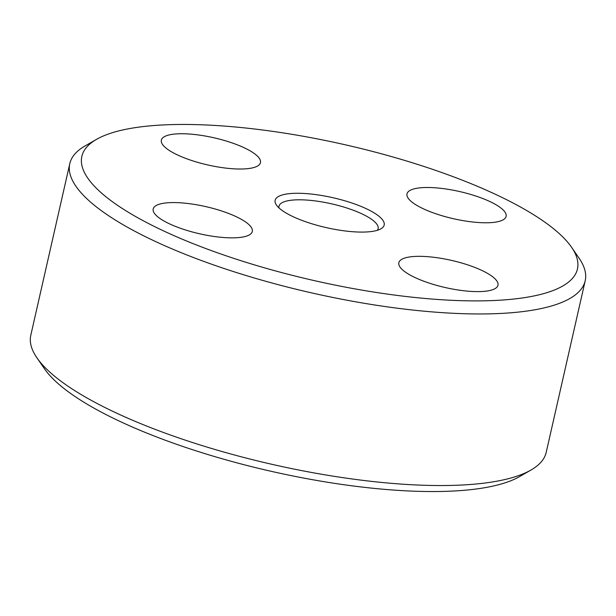 <?xml version="1.0" encoding="UTF-8"?>
<svg xmlns="http://www.w3.org/2000/svg" width="616" height="616" viewBox="0 0 616 616"><rect width="100%" height="100%" fill="white"/><g stroke="black" fill="none" stroke-linecap="round" stroke-linejoin="round"><path stroke-width="0.92" d="M377.369 230.299A50.82 13.929 12.8 0 0 378.132 228.705A50.82 13.929 12.8 0 0 364.834 215.292A50.82 13.929 12.8 0 0 311.781 200.508A50.82 13.929 12.8 0 0 279.017 206.183A50.82 13.929 12.8 0 0 279.017 207.954M369.538 210.31A55.902 15.323 12.8 0 0 303.973 193.463A55.902 15.323 12.8 0 0 276.438 205.066A55.902 15.323 12.8 0 0 289.774 215.046A55.902 15.323 12.8 0 0 380.942 228.805A55.902 15.323 12.8 0 0 369.538 210.31M96.535 139.355L85.047 145.954A264.279 72.442 12.8 0 0 69.785 163.663A264.279 72.442 12.8 0 0 138.954 233.41A264.279 72.442 12.8 0 0 414.822 310.264A264.279 72.442 12.8 0 0 585.2 280.757A264.279 72.442 12.8 0 0 579.086 258.196L571.571 247.278A254.115 69.654 12.8 0 0 510.941 201.909A254.115 69.654 12.8 0 0 96.535 139.355A254.115 69.654 12.8 0 0 148.371 223.446A254.115 69.654 12.8 0 0 446.4 300.031A254.115 69.654 12.8 0 0 571.571 247.278M69.785 163.663L30.8 335.243A264.279 72.442 12.8 0 0 36.914 357.804A264.279 72.442 12.8 0 0 99.969 404.989A264.279 72.442 12.8 0 0 530.953 470.047A264.279 72.442 12.8 0 0 546.215 452.337L585.2 280.757M36.914 357.804L44.429 368.722A254.115 69.654 12.8 0 0 105.059 414.091A254.115 69.654 12.8 0 0 519.465 476.645L530.953 470.047M236.683 237.73A50.82 13.929 -167.2 0 1 181.589 228.682A50.82 13.929 -167.2 0 1 153.199 208.955A50.82 13.929 -167.2 0 1 168.83 202.703A50.82 13.929 -167.2 0 1 223.924 211.75A50.82 13.929 -167.2 0 1 252.314 231.477A50.82 13.929 -167.2 0 1 236.683 237.73M484.661 271.818A50.82 13.929 -167.2 0 1 497.967 285.231A50.82 13.929 -167.2 0 1 465.195 290.906A50.82 13.929 -167.2 0 1 412.15 276.13A50.82 13.929 -167.2 0 1 398.845 262.716A50.82 13.929 -167.2 0 1 431.608 257.041A50.82 13.929 -167.2 0 1 484.661 271.818M422.63 187.626A50.82 13.929 -167.2 0 1 477.723 196.673A50.82 13.929 -167.2 0 1 506.113 216.401A50.82 13.929 -167.2 0 1 490.482 222.653A50.82 13.929 -167.2 0 1 435.389 213.606A50.82 13.929 -167.2 0 1 406.999 193.878A50.82 13.929 -167.2 0 1 422.63 187.626M174.651 153.538A50.82 13.929 -167.2 0 1 161.354 140.125A50.82 13.929 -167.2 0 1 194.117 134.45A50.82 13.929 -167.2 0 1 247.17 149.226A50.82 13.929 -167.2 0 1 260.468 162.639A50.82 13.929 -167.2 0 1 227.704 168.314A50.82 13.929 -167.2 0 1 174.651 153.538"/></g></svg>
